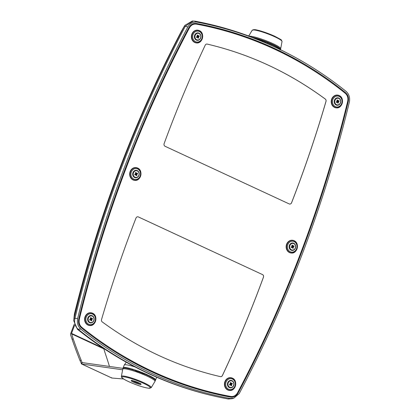 <?xml version="1.0" encoding="UTF-8"?>
<svg xmlns="http://www.w3.org/2000/svg" width="420" height="420" viewBox="0 0 420 420"><rect width="100%" height="100%" fill="white"/><g stroke="black" fill="none" stroke-linecap="round" stroke-linejoin="round"><path stroke-width="0.63" d="M156.602 377.323L156.613 377.207A17.325 2.368 20.7 0 1 156.602 377.323A17.325 2.368 20.7 0 1 156.581 377.412L155.421 380.483M123.002 368.235L124.168 365.164A17.325 2.368 20.7 0 1 124.21 365.085A17.325 2.368 20.7 0 1 134.978 366.907M141.435 372.64L141.036 372.834L141.188 371.973L141.435 372.64L142.585 372.524L142.826 373.196L143.96 373.086L144.706 373.973L145.304 373.653L145.52 374.325L146.596 374.22L147.273 375.107L147.84 374.782L148.024 375.454L147.399 375.344M148.47 375.669L148.024 375.454L148.47 375.669L149.016 375.344L149.179 376.01L148.512 375.869M149.599 376.22L149.179 376.01L150.119 375.889L150.649 376.756L149.567 376.388M150.559 376.892L151.609 377.27L151.142 376.42L150.649 376.756M151.609 377.27L152.077 376.929L152.476 377.764L152.911 377.417L152.964 378.058L152.318 377.864M151.478 377.386L152.476 377.764M153.242 378.236L152.964 378.058L153.647 377.874L153.662 378.509L153.069 378.32M153.904 378.672L153.662 378.509L154.271 378.305L154.256 378.929L153.725 378.751M154.45 379.082L154.786 378.698L154.733 379.312L154.277 379.155M154.88 379.449L155.179 379.06L155.09 379.659L154.723 379.522M155.39 380.069L155.4 380.515M123.05 368.135L123.281 367.584L123.149 368.036L123.496 367.447L123.401 367.909M123.149 368.036L123.443 368.062M124.341 367.978L123.947 367.82L124.289 367.316L124.267 367.81M124.871 367.836L124.861 367.327L124.483 367.815L124.955 368.009M125.669 368.088L125.134 367.857L125.543 367.385L125.585 367.909L126.331 367.495L126.745 368.093L127.218 367.647L127.696 368.282L127.323 368.204M125.585 367.909L126.473 368.214M126.404 368.036L127.365 368.382M128.336 368.592L127.696 368.282L128.195 367.852L128.735 368.519L128.331 368.424M129.418 368.687L129.853 368.797L129.26 368.104L128.735 368.519L129.37 368.844M130.583 368.991L131.045 369.117L130.583 368.991L130.405 368.393L129.853 368.797L130.473 369.128M131.623 369.453L131.045 369.117L131.612 368.729L131.812 369.338L132.883 369.101L133.098 369.721L133.602 369.873L134.206 369.506L134.431 370.141L134.951 370.309L134.431 370.141M131.812 369.338L132.82 369.805M133.098 369.721L134.054 370.188M136.174 370.608L135.723 370.928L134.951 370.309L135.56 369.947L136.332 370.771L135.802 370.587M137.198 371.07L138.059 371.726L138.516 371.422L138.668 371.947L138.359 370.918L137.198 371.07L136.952 370.419L136.332 370.771L136.883 371.317L137.34 371.007M138.516 371.422L138.359 370.918L138.611 371.574L139.776 371.438L140.564 372.304L141.188 371.973M142.585 372.524L141.603 373.06M142.06 372.766L142.202 373.301L143.351 373.406M143.215 373.238L143.346 373.774L144.706 373.973M146.013 374.54L145.026 374.288M147.273 375.107L146.234 374.819M140.028 372.099L139.855 372.382L139.703 371.858L139.241 372.157L139.146 371.768M140.889 372.304L140.427 372.603L140.564 372.304M144.464 374.246L144.338 373.711M232.218 398.701L228.186 399A426.237 371.711 -83.5 0 1 216.452 396.596A426.237 371.711 -83.5 0 1 78.304 329.401C75.154 326.608 74.036 322.933 74.939 318.376A1133.606 988.586 -83.5 0 1 185.341 26.208L184.375 26.213C135.854 118.094 99.073 215.428 74.036 318.213L77.637 318.544C76.855 322.812 77.9 326.324 80.771 329.081L77.401 329.238L73.71 320.686L74.036 318.213M138.684 121.322L137.34 124.493M104.317 211.465L102.013 218.369L104.328 211.439C125.444 149.006 151.153 88.904 181.461 31.133L184.879 25.357L192.344 21.005L194.785 21.131L196.77 22.103C193.001 21.756 190.008 23.394 187.792 27.017A1132.871 987.945 96.5 0 0 77.637 318.544M74.398 314.029C82.378 281.72 91.581 249.837 102.013 218.374C91.581 249.837 82.373 281.726 74.392 314.044L73.705 320.686M74.398 314.013L74.03 318.239M187.792 27.017L185.341 26.208L193.305 21M81.448 327.91C78.934 325.668 78.036 322.723 78.755 319.074A1131.485 986.738 -83.5 0 1 188.921 27.521C190.748 24.402 193.274 23.047 196.492 23.457A424.121 369.863 -83.5 0 1 345.571 92.683C348.086 94.925 348.983 97.865 348.264 101.514A1131.485 986.738 -83.5 0 1 238.098 393.068C236.271 396.186 233.746 397.541 230.528 397.131A424.121 369.863 -83.5 0 1 81.448 327.91M196.056 23.394L195.615 23.357M196.77 22.103A425.507 371.07 -83.5 0 1 287.6 53.298L285.852 52.4A426.237 371.711 96.5 0 0 194.785 21.131M287.6 53.298A425.507 371.07 -83.5 0 1 346.248 91.513C349.115 94.248 350.159 97.76 349.382 102.05A1132.871 987.945 96.5 0 1 239.222 393.577L233.882 398.149L232.186 398.717M303.424 64.355A424.121 369.863 96.5 0 0 195.284 23.352M228.989 396.26L230.643 396.449A423.428 369.259 -83.5 0 1 81.805 327.338C79.501 325.285 78.677 322.586 79.338 319.242A1130.792 986.129 -83.5 0 1 189.436 27.867C191.111 25.006 193.426 23.767 196.376 24.139A423.428 369.259 -83.5 0 1 345.209 93.251C347.519 95.308 348.343 98.007 347.681 101.346A1130.792 986.129 -83.5 0 1 237.578 392.726C235.904 395.582 233.594 396.827 230.643 396.449L228.989 396.26A423.428 369.259 96.5 0 1 121.942 356.044M196.376 24.139L192.602 23.95M232.769 396.449L230.087 397.052M80.771 329.081A425.507 371.07 96.5 0 0 230.249 398.491L233.882 398.149M230.963 397.199L230.528 397.131M228.186 399L230.249 398.491M216.452 396.596L215.46 396.375A426.132 371.616 -83.5 0 1 77.401 329.238M291.58 202.787C304.484 169.591 315.961 135.802 326.004 101.42L325.973 101.414C315.924 135.812 304.447 169.601 291.548 202.781L291.58 202.787A2.079 1.811 -83.5 0 1 289.69 204.057A2.079 1.811 -83.5 0 1 289.196 203.921L165.071 146.281A2.079 1.811 -83.5 0 1 164.131 143.603C176.431 110.077 190.129 77.275 205.212 45.187A2.079 1.811 -83.5 0 1 207.039 44.058A2.079 1.811 -83.5 0 1 207.223 44.09C249.737 54.07 289.096 72.392 325.3 99.062A2.079 1.811 -83.5 0 1 326.004 101.42M196.308 42.908A6.41 5.591 -83.5 0 1 196.266 42.903A6.41 5.591 -83.5 0 1 194.744 42.473A6.41 5.591 -83.5 0 1 191.588 35.012A6.41 5.591 -83.5 0 1 197.71 30.161A6.41 5.591 -83.5 0 1 197.757 30.167M336.137 107.835A6.41 5.591 -83.5 0 1 336.089 107.835A6.41 5.591 -83.5 0 1 334.567 107.405A6.41 5.591 -83.5 0 1 331.417 99.939A6.41 5.591 -83.5 0 1 337.538 95.093A6.41 5.591 -83.5 0 1 337.586 95.099M134.594 180.343A6.41 5.591 -83.5 0 1 134.547 180.338A6.41 5.591 -83.5 0 1 133.03 179.907A6.41 5.591 -83.5 0 1 129.875 172.441A6.41 5.591 -83.5 0 1 135.996 167.596A6.41 5.591 -83.5 0 1 136.043 167.601M291.065 252.998A6.41 5.591 -83.5 0 1 291.023 252.992A6.41 5.591 -83.5 0 1 289.501 252.567A6.41 5.591 -83.5 0 1 286.346 245.102A6.41 5.591 -83.5 0 1 292.467 240.256A6.41 5.591 -83.5 0 1 292.514 240.261M229.352 390.432A6.41 5.591 -83.5 0 1 229.309 390.427A6.41 5.591 -83.5 0 1 227.787 389.996A6.41 5.591 -83.5 0 1 224.632 382.536A6.41 5.591 -83.5 0 1 230.753 377.685A6.41 5.591 -83.5 0 1 230.8 377.69M89.528 325.5A6.41 5.591 -83.5 0 1 89.481 325.5A6.41 5.591 -83.5 0 1 87.959 325.07A6.41 5.591 -83.5 0 1 84.808 317.604A6.41 5.591 -83.5 0 1 90.93 312.758A6.41 5.591 -83.5 0 1 90.972 312.764M262.469 274.565L138.374 216.93A2.079 1.811 -83.5 0 0 137.881 216.788A2.079 1.811 -83.5 0 0 135.991 218.064C123.07 251.297 111.584 285.127 101.535 319.557A2.079 1.811 -83.5 0 0 102.239 321.914C138.5 348.516 177.891 366.76 220.411 376.645A2.079 1.811 -83.5 0 0 220.589 376.677A2.079 1.811 -83.5 0 0 222.422 375.548C237.478 343.497 251.155 310.727 263.445 277.247L263.413 277.242A2.079 1.811 96.5 0 0 262.469 274.565L138.343 216.925A2.079 1.811 96.5 0 0 137.865 216.788M262.5 274.565A2.079 1.811 -83.5 0 1 263.445 277.247M207.223 44.09L207.186 44.084C249.727 54.075 289.086 72.398 325.269 99.062L325.3 99.062M289.674 204.057A2.079 1.811 96.5 0 0 291.548 202.781M325.973 101.414A2.079 1.811 96.5 0 0 325.269 99.062M220.573 376.672A2.079 1.811 96.5 0 0 222.385 375.543C237.468 343.445 251.144 310.679 263.413 277.242M91.718 322.481A3.449 3.008 -83.5 0 1 89.67 322.397A3.449 3.008 -83.5 0 1 88.2 317.719A3.449 3.008 -83.5 0 1 92.431 316.202M231.546 387.408A3.449 3.008 -83.5 0 1 229.499 387.329A3.449 3.008 -83.5 0 1 228.029 382.646A3.449 3.008 -83.5 0 1 232.26 381.129M293.26 249.979A3.449 3.008 -83.5 0 1 291.212 249.895A3.449 3.008 -83.5 0 1 289.742 245.217A3.449 3.008 -83.5 0 1 293.974 243.7M136.789 177.319A3.449 3.008 -83.5 0 1 134.741 177.24A3.449 3.008 -83.5 0 1 133.271 172.557A3.449 3.008 -83.5 0 1 137.503 171.04M338.326 104.816A3.449 3.008 -83.5 0 1 336.278 104.732A3.449 3.008 -83.5 0 1 334.814 100.055A3.449 3.008 -83.5 0 1 339.04 98.537M198.503 39.884A3.449 3.008 -83.5 0 1 196.455 39.805A3.449 3.008 -83.5 0 1 194.985 35.123A3.449 3.008 -83.5 0 1 199.216 33.605M198.392 35.989L199.048 35.695L199.28 36.419L198.398 36.902L198.65 37.958L198.009 38.241L197.61 37.249L196.681 37.569L196.45 36.845L197.332 36.362L197.08 35.312L197.72 35.023L198.392 35.989L197.321 36.178M199.043 33.516A3.36 2.929 96.5 0 0 198.245 33.296A3.36 2.929 96.5 0 0 194.953 36.304A3.36 2.929 96.5 0 0 197.484 39.974A3.36 2.929 96.5 0 0 200.692 37.432A3.36 2.929 96.5 0 0 199.043 33.516M197.631 37.28L197.558 36.64L199.28 36.419M197.558 36.64L198.618 36.713M198.004 36.446L197.904 36.136M197.201 35.69L197.72 35.023M197.337 36.225L197.957 35.768M196.549 36.803L196.681 37.569M196.634 37.049L197.08 36.855L197.337 37.28M197.668 37.265L198.65 37.958M197.505 36.761L198.413 37.217M197.08 36.855L197.61 37.249M198.398 36.902L197.5 36.687M197.374 36.283L198.114 36.015M197.369 39.958A3.36 2.929 -83.5 0 1 197.258 39.947A3.36 2.929 -83.5 0 1 194.722 36.277A3.36 2.929 -83.5 0 1 198.014 33.269A3.36 2.929 -83.5 0 1 198.13 33.285M338.216 100.916L338.872 100.627L339.103 101.351L338.221 101.829L338.473 102.889L337.832 103.173L337.439 102.181L336.504 102.501L336.278 101.777L337.16 101.294L336.903 100.238L337.549 99.955L338.216 100.916L337.15 101.105M338.867 98.448A3.36 2.929 96.5 0 0 338.069 98.222A3.36 2.929 96.5 0 0 334.777 101.231A3.36 2.929 96.5 0 0 337.312 104.9A3.36 2.929 96.5 0 0 340.52 102.359A3.36 2.929 96.5 0 0 338.867 98.448M337.459 102.212L337.381 101.572L339.103 101.351M337.381 101.572L338.447 101.64M337.827 101.372L337.733 101.062M337.024 100.616L337.549 99.955M337.16 101.152L337.78 100.695M336.378 101.729L336.504 102.501M336.457 101.981L336.903 101.782L337.16 102.207M337.491 102.197L338.473 102.889M337.334 101.692L338.242 102.144M336.903 101.782L337.439 102.181M338.221 101.829L337.328 101.619M337.202 101.21L337.943 100.947M337.197 104.885A3.36 2.929 -83.5 0 1 337.082 104.874A3.36 2.929 -83.5 0 1 334.551 101.204A3.36 2.929 -83.5 0 1 337.843 98.196A3.36 2.929 -83.5 0 1 337.953 98.212M293.149 246.078L293.806 245.784L294.037 246.509L293.155 246.992L293.407 248.047L292.766 248.33L292.367 247.343L291.438 247.664L291.207 246.939L292.089 246.456L291.837 245.401L292.478 245.117L293.149 246.078L292.079 246.267M293.8 243.611A3.36 2.929 96.5 0 0 293.002 243.385A3.36 2.929 96.5 0 0 289.711 246.393A3.36 2.929 96.5 0 0 292.241 250.063A3.36 2.929 96.5 0 0 295.454 247.522A3.36 2.929 96.5 0 0 293.8 243.611M292.388 247.375L292.315 246.734L294.037 246.509M292.315 246.734L293.381 246.803M292.761 246.535L292.661 246.225M291.958 245.779L292.478 245.117M292.094 246.314L292.714 245.858M291.307 246.892L291.438 247.664M291.391 247.144L291.837 246.944L292.094 247.37M292.425 247.359L293.407 248.047M292.262 246.855L293.171 247.306M291.837 246.944L292.367 247.343M293.155 246.992L292.262 246.776M292.131 246.372L292.871 246.109M292.131 250.047A3.36 2.929 -83.5 0 1 292.016 250.037A3.36 2.929 -83.5 0 1 289.48 246.367A3.36 2.929 -83.5 0 1 292.772 243.359A3.36 2.929 -83.5 0 1 292.887 243.374M231.436 383.507L232.092 383.219L232.318 383.943L231.441 384.426L231.693 385.481L231.053 385.765L230.654 384.772L229.724 385.093L229.493 384.368L230.375 383.885L230.123 382.83L230.764 382.546L231.436 383.507L230.365 383.702M232.082 381.04A3.36 2.929 96.5 0 0 231.289 380.814A3.36 2.929 96.5 0 0 227.992 383.828A3.36 2.929 96.5 0 0 230.528 387.497A3.36 2.929 96.5 0 0 233.735 384.956A3.36 2.929 96.5 0 0 232.082 381.04M230.674 384.804L230.596 384.163L232.318 383.943M230.596 384.163L231.662 384.232M231.047 383.969L230.947 383.659M230.244 383.213L230.764 382.546M230.381 383.749L231 383.287M229.593 384.326L229.724 385.093M229.672 384.573L230.123 384.379L230.381 384.804M230.711 384.788L231.693 385.481M230.548 384.284L231.457 384.741M230.123 384.379L230.654 384.772M231.441 384.426L230.543 384.211M230.417 383.806L231.158 383.539M230.412 387.481A3.36 2.929 -83.5 0 1 230.302 387.471A3.36 2.929 -83.5 0 1 227.766 383.801A3.36 2.929 -83.5 0 1 231.058 380.788A3.36 2.929 -83.5 0 1 231.173 380.804M91.607 318.581L92.264 318.292L92.495 319.016L91.612 319.494L91.864 320.549L91.224 320.838L90.83 319.846L89.896 320.166L89.67 319.442L90.547 318.959L90.295 317.903L90.935 317.62L91.607 318.581L90.536 318.769M92.258 316.113A3.36 2.929 96.5 0 0 91.46 315.887A3.36 2.929 96.5 0 0 88.169 318.895A3.36 2.929 96.5 0 0 90.699 322.565A3.36 2.929 96.5 0 0 93.912 320.024A3.36 2.929 96.5 0 0 92.258 316.113M90.851 319.877L90.773 319.237L92.495 319.016M90.773 319.237L91.838 319.305M91.219 319.037L91.119 318.728M90.416 318.281L90.935 317.62M90.552 318.817L91.172 318.36M89.77 319.394L89.896 320.166M89.849 319.646L90.295 319.447L90.552 319.872M90.883 319.862L91.864 320.549M90.725 319.358L91.628 319.809M90.295 319.447L90.83 319.846M91.612 319.494L90.72 319.284M90.589 318.875L91.334 318.612M90.589 322.55A3.36 2.929 -83.5 0 1 90.473 322.539A3.36 2.929 -83.5 0 1 87.943 318.869A3.36 2.929 -83.5 0 1 91.235 315.861A3.36 2.929 -83.5 0 1 91.345 315.877M278.187 47.702L278.644 47.828L278.208 48.232L278.177 47.523L277.473 47.77L277.405 47.051L276.638 47.282L276.244 46.399L275.704 46.772L275.252 45.874L274.685 46.242L274.176 45.334L273.578 45.696L273.026 44.777L272.401 45.14L271.803 44.215L272.192 44.389M269.619 43.255L269.199 43.082L269.866 44.005L270.527 43.649L271.163 44.573L271.803 44.215L270.538 44.147M269.462 43.67L270.931 43.822M268.264 42.693L267.834 42.515L268.527 43.438L269.199 43.082L268.343 43.192M267.109 42.772L267.834 42.515L267.151 42.877L266.878 42.131L265.75 42.326L265.036 41.417L264.338 41.79L263.618 40.892L262.92 41.27L262.647 40.546L263.099 41.706M262.206 40.388L262.647 40.546L261.513 40.772L261.193 39.974M260.81 39.91L261.24 40.057L260.127 40.304L259.865 39.596L260.579 40.294M259.439 39.459L259.865 39.596L258.767 39.863L258.515 39.165L259.439 39.931M258.106 39.039L258.515 39.165L257.444 39.454L257.213 38.766L256.179 39.081L255.959 38.409L254.966 38.745L254.772 38.089L254.252 38.126M257.822 39.212L256.814 38.651M256.573 38.813L255.586 38.304M255.371 38.456L254.42 37.999M254.079 38.057L253.68 37.9M252.62 37.58L252.315 37.517M280.308 49.502L280.171 50.006L280.345 49.361L280.019 49.728L280.145 49.072M278.843 47.964L278.833 48.657L279.394 48.368L279.347 49.056L279.704 48.631L279.384 48.531M278.843 48.132L279.394 48.368M278.177 47.523L277.426 47.245M277.405 47.051L276.565 46.767M276.538 46.557L275.615 46.263M275.572 46.037L274.575 45.748M273.462 45.224L274.522 45.502M272.276 44.699L273.389 44.951M267.194 42.719L267.65 42.903L267.194 42.719M262.453 40.929L262.92 41.092L262.453 40.929M261.23 40.462L261.692 40.588L261.23 40.462M138.668 371.947L138.611 371.574M139.703 371.858L139.776 371.438M135.655 177.392A3.36 2.929 -83.5 0 1 135.544 177.382A3.36 2.929 -83.5 0 1 133.009 173.707A3.36 2.929 -83.5 0 1 136.3 170.698A3.36 2.929 -83.5 0 1 136.416 170.714M137.324 170.951A3.36 2.929 96.5 0 0 136.531 170.725A3.36 2.929 96.5 0 0 133.234 173.733A3.36 2.929 96.5 0 0 135.77 177.403A3.36 2.929 96.5 0 0 138.978 174.862A3.36 2.929 96.5 0 0 137.324 170.951M136.678 173.418L135.623 173.654L137.335 173.129L137.56 173.854L136.684 174.337L135.786 174.122L136.904 174.143M135.66 173.712L136.4 173.45M134.836 174.232L134.967 175.004L134.736 174.279L135.618 173.796L135.361 172.741L136.007 172.457L136.243 173.197M135.917 174.715L136.936 175.392L136.29 175.675L135.896 174.683L134.967 175.004M134.915 174.484L135.429 174.279L135.896 174.683M136.684 174.337L136.936 175.392M135.954 174.699L135.786 174.122M135.791 174.195L136.7 174.647M135.839 174.074L136.19 173.565M135.366 174.284L135.623 174.709M135.487 173.119L136.007 172.457M136.29 173.875L137.56 173.854M123.013 368.361L82.231 362.591L81.695 364.004L80.147 360.917A693.074 269.157 -142.1 0 1 72.224 339.644L70.618 334.945A2.079 0.977 114.9 0 1 70.781 333.317L74.183 324.324M151.237 387.655L148.717 388.243C144.921 387.707 140.038 386.274 134.075 383.948C119.459 377.995 121.585 376.703 121.401 376.383A15.955 2.179 20.7 0 1 144.097 382.851A15.955 2.179 20.7 0 1 151.237 387.655L154.97 381.392A17.23 2.352 -159.3 0 0 154.991 381.355A17.23 2.352 -159.3 0 0 147.257 376.199A17.23 2.352 -159.3 0 0 125.081 368.839A17.23 2.352 -159.3 0 0 122.75 369.169A17.23 2.352 -159.3 0 0 122.745 369.212A17.23 2.352 -159.3 0 0 122.74 369.248L122.635 369.8L81.695 364.004L81.218 363.578L82.079 362.471L81.013 359.809L80.147 360.917M72.224 339.644L73.091 338.536L71.526 333.401L74.555 325.379M103.672 348.448L105.273 353.477A693.074 269.157 37.9 0 1 109.457 366.445M73.091 338.536A693.074 269.157 37.9 0 0 81.013 359.809M247.795 35.679L248.866 35.831M82.079 362.471L82.399 362.618M81.695 364.004L111.925 378.042L111.505 377.643L111.925 378.042L123.643 378.987M280.423 49.529L280.675 48.736A17.23 2.352 -159.3 0 0 280.686 48.699A17.23 2.352 -159.3 0 0 272.932 43.617A17.23 2.352 -159.3 0 0 250.756 36.257A17.23 2.352 -159.3 0 0 249.228 36.204M280.439 49.465A17.278 2.357 -159.3 0 0 270.065 43.234A17.278 2.357 -159.3 0 0 252.047 37.27M154.991 381.355L155.327 380.594A17.278 2.357 -159.3 0 0 143.987 373.847A17.278 2.357 -159.3 0 0 125.339 368.046A17.278 2.357 -159.3 0 0 123.002 368.382L122.75 369.169M345.571 92.683L344.321 92.542M238.098 393.068L237.431 392.994M348.264 101.514L347.66 101.446M81.805 327.338L80.698 327.212M189.436 27.867L188.78 27.794M79.338 319.242L78.729 319.174M92.626 313.373A6.237 5.439 96.5 0 0 85.449 316.838A6.237 5.439 96.5 0 0 88.258 324.933A6.237 5.439 96.5 0 0 95.434 321.473A6.237 5.439 96.5 0 0 92.626 313.373M92.542 313.199A6.41 5.591 -83.5 0 1 95.692 320.659A6.41 5.591 -83.5 0 1 89.57 325.505A6.41 5.591 -83.5 0 1 84.74 318.507A6.41 5.591 -83.5 0 1 91.019 312.769A6.41 5.591 -83.5 0 1 92.542 313.199M88.736 324.261A5.481 4.783 -83.5 0 1 87.811 314.874A5.481 4.783 -83.5 0 1 95.414 318.402A5.481 4.783 -83.5 0 1 88.736 324.261M89.565 322.681A3.748 3.271 96.5 0 0 94.133 318.675A3.748 3.271 96.5 0 0 88.935 316.26A3.748 3.271 96.5 0 0 89.565 322.681M232.449 378.305A6.237 5.439 96.5 0 0 225.272 381.764A6.237 5.439 96.5 0 0 228.081 389.865A6.237 5.439 96.5 0 0 235.263 386.4A6.237 5.439 96.5 0 0 232.449 378.305M232.365 378.126A6.41 5.591 -83.5 0 1 235.52 385.592A6.41 5.591 -83.5 0 1 229.399 390.437A6.41 5.591 -83.5 0 1 224.564 383.434A6.41 5.591 -83.5 0 1 230.843 377.695A6.41 5.591 -83.5 0 1 232.365 378.126M228.559 389.188A5.481 4.783 -83.5 0 1 227.64 379.801A5.481 4.783 -83.5 0 1 235.242 383.334A5.481 4.783 -83.5 0 1 228.559 389.188M229.394 387.608A3.748 3.271 96.5 0 0 233.961 383.602A3.748 3.271 96.5 0 0 228.764 381.187A3.748 3.271 96.5 0 0 229.394 387.608M294.168 240.87A6.237 5.439 96.5 0 0 286.986 244.335A6.237 5.439 96.5 0 0 289.8 252.43A6.237 5.439 96.5 0 0 296.977 248.971A6.237 5.439 96.5 0 0 294.168 240.87M294.079 240.691A6.41 5.591 -83.5 0 1 297.234 248.157A6.41 5.591 -83.5 0 1 291.113 253.003A6.41 5.591 -83.5 0 1 286.282 246.005A6.41 5.591 -83.5 0 1 292.562 240.266A6.41 5.591 -83.5 0 1 294.079 240.691M290.272 251.753A5.481 4.783 -83.5 0 1 289.354 242.372A5.481 4.783 -83.5 0 1 296.956 245.9A5.481 4.783 -83.5 0 1 290.272 251.753M291.107 250.178A3.748 3.271 96.5 0 0 295.675 246.172A3.748 3.271 96.5 0 0 290.477 243.758A3.748 3.271 96.5 0 0 291.107 250.178M137.692 168.21A6.237 5.439 96.5 0 0 130.515 171.675A6.237 5.439 96.5 0 0 133.324 179.771A6.237 5.439 96.5 0 0 140.506 176.311A6.237 5.439 96.5 0 0 137.692 168.21M137.608 168.037A6.41 5.591 -83.5 0 1 140.763 175.497A6.41 5.591 -83.5 0 1 134.642 180.348A6.41 5.591 -83.5 0 1 129.806 173.345A6.41 5.591 -83.5 0 1 136.085 167.606A6.41 5.591 -83.5 0 1 137.608 168.037M133.802 179.099A5.481 4.783 -83.5 0 1 132.883 169.712A5.481 4.783 -83.5 0 1 140.485 173.24A5.481 4.783 -83.5 0 1 133.802 179.099M134.636 177.518A3.748 3.271 96.5 0 0 139.204 173.513A3.748 3.271 96.5 0 0 134.006 171.097A3.748 3.271 96.5 0 0 134.636 177.518M339.234 95.708A6.237 5.439 96.5 0 0 332.057 99.173A6.237 5.439 96.5 0 0 334.866 107.268A6.237 5.439 96.5 0 0 342.043 103.808A6.237 5.439 96.5 0 0 339.234 95.708M339.15 95.534A6.41 5.591 -83.5 0 1 342.3 102.995A6.41 5.591 -83.5 0 1 336.179 107.84A6.41 5.591 -83.5 0 1 331.349 100.842A6.41 5.591 -83.5 0 1 337.628 95.104A6.41 5.591 -83.5 0 1 339.15 95.534M335.344 106.596A5.481 4.783 -83.5 0 1 334.42 97.209A5.481 4.783 -83.5 0 1 342.022 100.737A5.481 4.783 -83.5 0 1 335.344 106.596M336.173 105.016A3.748 3.271 96.5 0 0 340.746 101.01A3.748 3.271 96.5 0 0 335.543 98.595A3.748 3.271 96.5 0 0 336.173 105.016M199.411 30.781A6.237 5.439 96.5 0 0 192.229 34.241A6.237 5.439 96.5 0 0 195.037 42.341A6.237 5.439 96.5 0 0 202.22 38.882A6.237 5.439 96.5 0 0 199.411 30.781M199.322 30.602A6.41 5.591 -83.5 0 1 202.477 38.068A6.41 5.591 -83.5 0 1 196.355 42.913A6.41 5.591 -83.5 0 1 191.525 35.915A6.41 5.591 -83.5 0 1 197.804 30.172A6.41 5.591 -83.5 0 1 199.322 30.602M195.515 41.664A5.481 4.783 -83.5 0 1 194.597 32.277A5.481 4.783 -83.5 0 1 202.198 35.81A5.481 4.783 -83.5 0 1 195.515 41.664M196.35 40.084A3.748 3.271 96.5 0 0 200.917 36.078A3.748 3.271 96.5 0 0 195.72 33.663A3.748 3.271 96.5 0 0 196.35 40.084M71.526 333.401L103.084 348.059M103.661 348.779L71.479 333.837M248.75 36.031L252.189 30.256A15.955 2.179 20.7 0 1 274.848 36.824A15.955 2.179 20.7 0 1 282.03 41.527L280.686 48.699M274.717 36.257A15.272 2.084 -159.3 0 0 253.04 29.951M132.337 380.615A4.615 0.63 -159.3 0 0 135.98 382.394A4.615 0.63 -159.3 0 0 140.07 383.581A4.615 0.63 -159.3 0 0 140.233 383.596M143.561 383.344A15.272 2.084 -159.3 0 0 121.837 377.16A15.272 2.084 -159.3 0 0 143.01 386.993A15.272 2.084 -159.3 0 0 143.561 383.344M138.716 382.793A5.308 0.724 20.7 0 1 138.527 384.058A5.308 0.724 20.7 0 1 131.166 380.646A5.308 0.724 20.7 0 1 138.716 382.793M182.931 28.497L184.879 25.357M89.481 325.5L89.57 325.505C95.792 326.603 98.469 315.52 92.563 313.205L90.93 312.758M229.309 390.427L229.399 390.437C235.62 391.529 238.297 380.447 232.391 378.131L230.753 377.685M291.023 252.992L291.113 253.003C297.334 254.1 300.011 243.017 294.105 240.702L292.467 240.256M134.547 180.338L134.642 180.348C140.863 181.44 143.54 170.357 137.634 168.042L135.996 167.596M336.089 107.835L336.179 107.84C342.405 108.938 345.082 97.855 339.176 95.54L337.538 95.093M196.266 42.903L196.355 42.913C202.577 44.005 205.254 32.928 199.348 30.607L197.71 30.161M278.843 48.053L279.332 48.2M278.182 47.623L278.759 47.785M262.904 41.05L262.631 40.514M277.421 47.166L278.072 47.339M276.554 46.688L277.279 46.862M275.599 46.19L276.376 46.363M274.559 45.68L275.394 45.838M273.446 45.16L274.307 45.297M271.74 44.578L273.179 44.746M270.706 44.105L271.95 44.184M269.614 43.627L270.659 43.617M268.464 43.15L269.299 43.05M267.262 42.688L267.887 42.499M279.389 48.452L279.794 48.578M279.82 48.815L280.13 48.92M254.289 38.094L253.575 37.695M255.428 38.414L254.688 37.968M256.63 38.776L255.88 38.288M258.242 39.449L257.119 38.645M259.35 39.79L258.431 39.044M260.5 40.168L259.791 39.485M126.278 362.219L124.21 365.085M137.524 371.611L137.225 371.123M142.228 372.713L141.776 372.96M142.643 373.574L143.267 373.438M136.322 371.185L135.875 370.703M111.783 378.005L81.538 363.962M252.189 30.256L254.709 29.668C256.609 29.652 265.235 31.951 274.764 36.267C279.93 38.96 282.151 40.262 281.426 40.168L282.03 41.527M121.401 376.383L122.745 369.212M140.69 383.497L140.732 383.964L138.668 382.778L131.722 380.562L132.059 380.237"/></g></svg>
